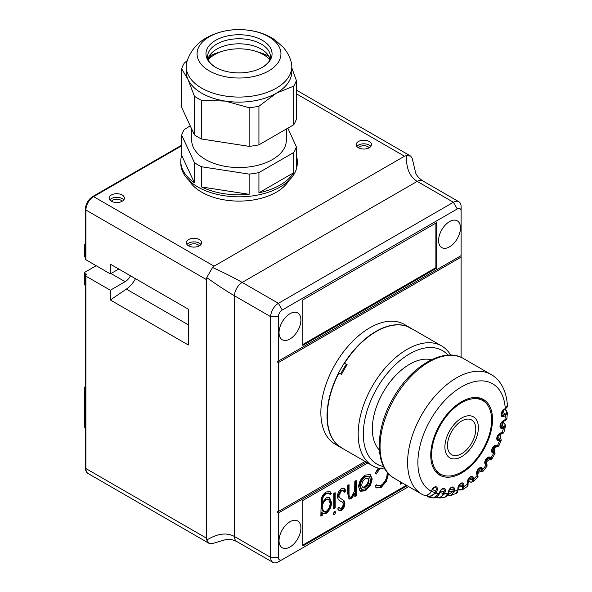 <?xml version="1.0" encoding="UTF-8"?>
<svg xmlns="http://www.w3.org/2000/svg" width="592" height="592" viewBox="0 0 592 592"><rect width="100%" height="100%" fill="white"/><g stroke="black" fill="none" stroke-linecap="round" stroke-linejoin="round"><path stroke-width="0.89" d="M262.382 67.31A33.041 19.077 0 0 0 262.841 67.044A33.041 19.077 0 0 0 262.152 40.197A33.041 19.077 0 0 0 215.651 40.33A33.041 19.077 0 0 0 215.199 67.044A33.041 19.077 0 0 0 262.382 67.31M209.368 36.704A41.928 24.205 180 0 1 268.664 36.704A41.928 24.205 180 0 1 268.664 70.936A41.928 24.205 180 0 1 209.368 70.936A41.928 24.205 180 0 1 209.368 36.704M291.109 61.716A52.777 30.466 180 0 1 291.789 66.6A52.777 30.466 180 0 1 276.338 88.141A52.777 30.466 180 0 1 218.825 94.75A52.777 30.466 180 0 1 186.243 66.6A52.777 30.466 180 0 1 186.924 61.716C190.313 51.156 196.847 43.164 206.534 37.733C220.846 30.044 236.452 27.809 253.339 31.021C261.213 32.59 268.302 35.476 274.621 39.686L283.139 47.175C286.868 51.415 289.525 56.262 291.109 61.716M431.176 491.39L431.383 491.434C429.378 494.919 426.573 496.052 422.969 494.845L422.792 494.742C426.055 496.148 428.852 495.03 431.176 491.39L432.019 489.754A4.285 2.472 -60 0 1 436.289 486.861A4.285 2.472 -60 0 1 436.659 491.575L435.823 493.21L428.571 497.036L433.47 497.953L439.057 493.817L439.656 492.13A4.285 2.472 -60 0 1 443.734 488.252A4.285 2.472 -60 0 1 445.058 492.189L444.466 493.876L439.678 498.027L444.747 497.287L448.1 493.343L448.418 491.7A4.285 2.472 -60 0 1 452.096 487.031A4.285 2.472 -60 0 1 454.301 489.998L453.983 491.641L451.126 495.445L456.099 493.328L457.838 490.006L457.86 488.489A4.285 2.472 -60 0 1 460.946 483.264A4.285 2.472 -60 0 1 463.921 485.107L463.899 486.624L462.419 489.813L467.162 486.543L467.769 483.967L467.495 482.65A4.285 2.472 -60 0 1 469.833 477.145A4.285 2.472 -60 0 1 473.43 477.766L473.2 481.577L477.589 477.352L476.834 474.488A4.285 2.472 -60 0 1 478.299 468.99A4.285 2.472 -60 0 1 482.325 468.353L483.116 471.18L487.001 466.193L486.187 465.149A1.095 0.903 -48.7 0 0 486.284 464.061L487.024 464.838C487.127 464.209 485.943 465.112 487.194 461.175C489.614 459.525 490.716 459.022 490.502 459.658L489.17 457.912A3.3 1.902 120 0 0 488.341 457.623L488.341 457.623C488.755 456.121 483.76 461.442 485.233 463.011L485.233 463.011A3.3 1.902 120 0 0 485.492 463.351L486.284 464.061A3.641 2.953 132 0 1 486.639 460.487A3.641 2.953 132 0 1 489.961 458.622A1.095 0.895 -46.5 0 0 490.968 458.075L491.782 459.111L495.016 453.583L493.647 453.302A1.095 0.888 -70.3 0 0 493.639 452.162L494.875 452.244C494.808 451.185 493.876 453.154 494.557 448.566C497.835 445.258 496.799 447.189 497.717 446.605L495.659 445.954A3.3 1.902 120 0 0 495.201 445.88L495.201 445.88C495.615 444.385 490.62 449.698 492.085 451.274L492.085 451.274A3.3 1.902 120 0 0 492.722 451.829L493.639 452.162M486.187 465.149L485.388 464.424A4.285 2.472 -60 0 1 485.914 459.207A4.285 2.472 -60 0 1 490.169 457.357L490.894 458.008A61.871 35.72 120 0 0 493.647 453.302L492.729 452.969A4.285 2.472 -60 0 1 492.278 448.307A4.285 2.472 -60 0 1 496.54 445.325L498.834 445.931L501.276 440.093L499.537 440.7A1.095 0.844 -90.8 0 0 499.396 439.538L500.395 437.725M496.577 446.279A1.095 0.888 109.7 0 0 497.458 445.658A61.871 35.72 120 0 0 499.537 440.7L498.471 440.714A4.285 2.472 -60 0 1 497.073 436.844A4.285 2.472 -60 0 1 501.128 432.893L503.947 432.219L505.494 426.299L503.481 427.935A1.095 0.755 -107.3 0 0 503.193 426.795L503.296 426.765C505.731 425.707 505.672 424.316 503.111 422.607M503.947 432.219L503.955 432.219C503.97 432.878 503.178 433.314 501.579 433.514L501.439 433.522A1.095 0.844 89.2 0 0 502.194 432.87A61.871 35.72 120 0 0 503.481 427.935L502.327 428.29A4.285 2.472 -60 0 1 500.055 425.404A4.285 2.472 -60 0 1 503.688 420.683L504.961 420.283L506.878 418.566L507.418 412.794L505.279 415.643A1.095 0.629 -120 0 0 504.835 414.578L504.939 414.518C507.44 412.691 507.418 410.878 504.865 409.094M208.132 59.807A34.573 19.965 180 0 1 214.57 54.656A34.573 19.965 180 0 1 269.908 59.807M270.13 59.207A31.48 18.174 0 0 0 265.26 51.948A31.48 18.174 0 0 0 216.753 49.143A31.48 18.174 0 0 0 212.772 51.948A31.48 18.174 0 0 0 207.91 59.207M291.789 66.6L291.789 71.654A52.777 30.466 180 0 1 276.338 93.196L258.926 106.22L258.926 144.848A58.231 33.618 180 0 1 249.136 146.365L201.576 139.009A58.231 33.618 180 0 1 194.413 134.872L181.67 107.411L181.67 68.783A58.231 33.618 180 0 1 184.29 63.129L187.294 60.488M286.336 129.026L286.336 140.223A47.316 27.313 180 0 1 272.475 159.544A47.316 27.313 180 0 1 220.912 165.464A47.316 27.313 180 0 1 191.704 140.223L191.704 129.034M258.926 172.598L293.743 152.499L293.743 172.709A58.231 33.618 180 0 1 280.194 184.985A58.231 33.618 180 0 1 258.926 192.807L258.926 172.598A58.231 33.618 180 0 1 249.136 174.115L249.136 194.324A58.231 33.618 180 0 1 201.576 186.968L201.576 166.759A58.231 33.618 180 0 1 194.413 162.622L194.413 182.824A58.231 33.618 180 0 1 180.782 161.216A58.231 33.618 180 0 1 181.67 155.37L181.67 135.161A58.231 33.618 180 0 1 184.29 129.507L190.232 125.867M296.363 155.37A58.231 33.618 180 0 1 297.251 161.216A58.231 33.618 180 0 1 296.363 167.055L296.363 146.846A58.231 33.618 180 0 1 293.743 152.499M296.363 146.846L287.845 128.153M180.782 161.216L180.782 163.2A58.231 33.618 0 0 0 216.731 194.265A58.231 33.618 0 0 0 280.194 186.976A58.231 33.618 0 0 0 297.251 163.2L297.251 161.216M189.092 180.508A52.777 30.466 0 0 0 276.338 192.178A52.777 30.466 0 0 0 288.94 180.508M122.144 201.258A5.831 3.367 0 0 0 120.894 200.192A5.824 3.36 0 0 0 111.407 201.265M369.245 141.51A7.644 4.41 0 0 0 360.913 140.548A7.644 4.41 0 0 0 356.192 144.626A7.644 4.41 0 0 0 358.434 147.748A7.644 4.41 0 0 0 366.759 148.703A7.644 4.41 0 0 0 371.48 144.626A7.644 4.41 0 0 0 369.245 141.51M356.858 146.431A7.644 4.41 180 0 1 369.245 145.114A7.644 4.41 180 0 1 370.814 146.431M358.478 147.771A5.824 3.36 180 0 1 367.958 146.705A5.831 3.367 0 0 0 358.471 147.771M199.386 239.575A7.644 4.41 0 0 0 191.053 238.62A7.644 4.41 0 0 0 186.339 242.69A7.644 4.41 0 0 0 188.574 245.813A7.644 4.41 0 0 0 196.907 246.768A7.644 4.41 0 0 0 201.62 242.69A7.644 4.41 0 0 0 199.386 239.575M187.005 244.496A7.644 4.41 180 0 1 199.386 243.179A7.644 4.41 180 0 1 200.954 244.496M198.098 244.777A5.824 3.36 0 0 0 188.619 245.835A5.831 3.367 0 0 1 198.105 244.77A5.831 3.367 0 0 1 199.349 245.835A5.824 3.36 0 0 0 198.098 244.777M122.174 194.997A7.644 4.41 0 0 0 113.849 194.043A7.644 4.41 0 0 0 109.128 198.12A7.644 4.41 0 0 0 111.37 201.236A7.644 4.41 0 0 0 119.695 202.198A7.644 4.41 0 0 0 124.416 198.12A7.644 4.41 0 0 0 122.174 194.997M109.794 199.918A7.644 4.41 180 0 1 122.174 198.601A7.644 4.41 180 0 1 123.75 199.918M122.13 201.265A5.824 3.36 0 0 0 120.886 200.2A5.831 3.367 0 0 0 111.4 201.258M300.914 528.057A15.466 8.932 120 0 0 297.709 520.975A15.466 8.932 120 0 0 285.788 525.119A15.466 8.932 120 0 0 279.039 540.688A15.466 8.932 120 0 0 282.243 547.77A15.466 8.932 120 0 0 294.157 543.619A15.466 8.932 120 0 0 300.914 528.057M460.472 227.913A15.466 8.932 120 0 0 457.276 220.831A15.466 8.932 120 0 0 445.354 224.975A15.466 8.932 120 0 0 438.598 240.537A15.466 8.932 120 0 0 441.802 247.619A15.466 8.932 120 0 0 453.724 243.475A15.466 8.932 120 0 0 460.472 227.913M300.914 320.035A15.466 8.932 120 0 0 297.709 312.953A15.466 8.932 120 0 0 285.788 317.097A15.466 8.932 120 0 0 279.039 332.66A15.466 8.932 120 0 0 282.243 339.741A15.466 8.932 120 0 0 294.157 335.597A15.466 8.932 120 0 0 300.914 320.035M366.359 462.189L278.395 512.975L278.395 557.405A5.461 3.152 120 0 0 282.251 559.632L408.695 486.631M461.116 357.361L461.116 257.106L278.395 362.6L278.395 511.488L277.108 512.228L278.395 512.975M461.116 257.106L461.116 211.196A5.461 3.152 120 0 0 457.261 208.969L282.251 310.001A5.461 3.152 120 0 0 278.395 316.69L278.395 361.12L277.108 361.86L278.395 362.6M369.023 480.83A5.099 2.945 120 0 0 367.965 478.491A5.099 2.945 120 0 0 364.036 479.86A5.099 2.945 120 0 0 361.816 484.989A5.099 2.945 120 0 0 362.866 487.32A5.099 2.945 120 0 0 366.796 485.958A5.099 2.945 120 0 0 369.023 480.83M367.551 478.321A5.099 2.945 -60 0 1 368.246 480.378A5.099 2.945 -60 0 1 366.27 485.233A5.099 2.945 -60 0 1 362.511 487.046M471.646 420.009A20.017 11.559 -60 0 1 475.79 429.17A20.017 11.559 120 0 0 471.646 420.009A20.017 11.559 120 0 0 456.217 425.374A20.017 11.559 120 0 0 447.485 445.517A20.017 11.559 120 0 0 451.629 454.678A20.017 11.559 120 0 0 467.051 449.321A20.017 11.559 120 0 0 475.79 429.17A20.017 11.559 -60 0 1 467.051 449.313A20.017 11.559 -60 0 1 451.629 454.678M473.467 416.857L473.459 416.857A23.658 13.66 120 0 0 455.233 423.191A23.658 13.66 120 0 0 444.91 447.004A23.658 13.66 120 0 0 449.809 457.831A23.658 13.66 120 0 0 468.035 451.496A23.658 13.66 120 0 0 478.366 427.683A23.658 13.66 120 0 0 473.467 416.857A23.658 13.66 120 0 0 473.459 416.857A23.658 13.66 120 0 0 455.233 423.191A23.658 13.66 120 0 0 444.903 447.004A23.658 13.66 120 0 0 449.809 457.831L449.809 457.831M431.649 454.656A42.402 24.479 120 0 0 440.433 474.066A42.402 24.479 120 0 0 473.112 462.707A42.402 24.479 120 0 0 491.619 420.031A42.402 24.479 120 0 0 482.835 400.621A42.402 24.479 120 0 0 450.157 411.98A42.402 24.479 120 0 0 431.649 454.656M440.433 474.066L436.57 471.831A42.402 24.479 -60 0 1 435.016 470.795M461.634 473.001A43.675 25.219 120 0 0 490.169 434.513A43.675 25.219 120 0 0 483.472 399.519A43.675 25.219 120 0 0 461.634 401.679A43.675 25.219 120 0 0 433.1 440.167A43.675 25.219 120 0 0 439.797 475.169A43.675 25.219 120 0 0 461.634 473.001M484.397 401.665A43.675 25.219 120 0 0 481.459 398.549M379.354 449.987A52.777 30.473 -60 0 1 372.331 428.874A52.777 30.473 -60 0 1 392.629 378.806A52.777 30.473 -60 0 1 431.442 359.766M447.966 355.148A65.512 37.821 120 0 0 376.889 388.419A65.512 37.821 120 0 0 383.616 466.607M384.926 468.968A69.153 39.923 -60 0 1 372.501 465.734A69.153 39.923 -60 0 1 372.494 385.88A69.153 39.923 -60 0 1 441.647 345.957A69.153 39.923 -60 0 1 450.667 355.104M372.501 465.734L344.189 449.387A69.153 39.923 -60 0 1 341.48 447.559L338.905 446.072A69.153 39.923 120 0 1 338.905 373.004L341.48 374.484A69.153 39.923 -60 0 1 344.189 369.534A69.153 39.923 -60 0 1 347.127 364.716L344.551 363.229A69.153 39.923 120 0 1 407.829 326.695L410.404 328.183A69.153 39.923 -60 0 1 413.342 329.611L441.647 345.957M341.355 447.752L335.183 444.185A69.153 39.923 -60 0 1 324.579 388.774A69.153 39.923 -60 0 1 369.756 327.835A69.153 39.923 -60 0 1 404.336 324.409L410.508 327.975A69.153 39.923 120 0 0 375.935 331.402A69.153 39.923 120 0 0 330.758 392.341A69.153 39.923 120 0 0 341.355 447.752A69.153 39.923 120 0 0 342.805 448.521M411.899 328.841A69.153 39.923 120 0 0 410.508 327.975M282.251 559.632L278.395 561.86A10.922 6.305 -60 0 1 272.934 562.4A10.922 6.305 -60 0 1 270.67 557.405L270.67 316.69A10.922 6.305 -60 0 1 278.395 303.319L453.398 202.279L417.205 181.381A10.922 6.305 -60 0 1 422.666 180.841C418.773 178.007 416.435 175.358 415.658 172.894L412.247 158.552L410.744 156.133L406.408 155.578L404.499 156.214L214.052 266.171L212.572 267.488L206.734 277.604L206.334 279.542L85.892 210.005L85.892 259.784L110.341 273.896L110.341 264.165L188.315 309.187L188.315 344.995L110.341 299.974L110.341 290.243L125.134 281.696A10.012 5.779 120 0 0 130.484 275.798M340.659 374.011A65.15 37.614 -60 0 1 346.305 364.243M504.243 420.942A1.095 0.755 72.7 0 0 504.843 420.32A61.871 35.72 120 0 0 505.279 415.643L504.095 416.324A4.285 2.472 -60 0 1 501.069 414.578A4.285 2.472 -60 0 1 504.095 409.324L505.405 408.569L507.418 405.52C506.345 388.988 499.019 378.725 491.064 374.484A69.153 39.923 -60 0 0 456.484 377.911A69.153 39.923 -60 0 0 411.314 438.85A69.153 39.923 -60 0 0 421.911 494.261A69.153 39.923 -60 0 0 422.792 494.742M428.571 497.036L427.439 496.562A1.095 0.629 120 0 1 427.35 496.525L428.571 497.036M462.419 489.813L458.09 489.591M473.2 481.577L473.2 481.577C471.55 482.399 470.1 482.339 468.849 481.4M483.116 471.18L480.341 471.513L478.366 472.52L477.67 474.791M489.895 458.571A1.095 0.888 132 0 0 490.894 458.008L490.968 458.075M506.878 418.566L506.878 418.566C507.203 419.084 506.412 419.861 504.502 420.882A1.095 0.777 -107.7 0 0 504.961 420.283M437.954 473.903A43.675 25.219 120 0 0 442.113 474.895M504.095 409.324A1.095 0.629 60 0 1 503.873 409.827C501.69 410.633 500.921 415.91 501.55 414.948L501.55 414.948A3.3 1.902 120 0 0 503.651 415.258L504.835 414.578M431.383 491.434L431.257 491.242A61.871 35.72 120 0 1 443.142 402.234A61.871 35.72 120 0 1 505.279 408.643A1.095 0.629 60 0 1 505.057 409.146L507.418 412.794M480.512 471.58L481.792 469.841L481.252 468.805A3.3 1.902 120 0 0 480.149 468.154L480.149 468.154C477.655 468.213 476.16 474.125 477.026 473.533L477.522 474.473A1.095 0.836 -27.8 0 0 477.522 474.473A3.641 2.79 152.2 0 1 478.195 471.343A3.641 2.79 152.2 0 1 481.792 469.841A1.095 0.851 -25.9 0 0 482.88 469.404M468.79 481.363C471.565 482.717 472.816 482.051 472.564 479.372L472.298 478.077A3.3 1.902 120 0 0 471.032 476.937L471.032 476.937C469.893 476.952 468.82 478.24 467.828 480.793L467.798 481.984A3.641 2.494 168.4 0 1 468.797 480.393A3.641 2.494 168.4 0 1 472.564 479.372A1.095 0.755 -9.8 0 0 473.696 479.083M457.942 489.436C460.768 490.746 462.374 489.85 462.752 486.742L462.781 485.24A3.3 1.902 120 0 0 461.457 483.531C459.806 484.012 458.711 485.521 458.178 488.06A1.095 0.622 0.9 0 1 457.86 488.489M447.7 495.016L452.865 491.56L453.176 489.939A3.3 1.902 120 0 0 451.925 487.586L451.925 487.586C450.793 487.579 449.72 488.874 448.721 491.464A1.095 0.459 10.9 0 1 448.418 491.7M436.57 496.851C439.516 498.131 441.795 497.043 443.401 493.587L443.985 491.93A3.3 1.902 120 0 0 442.92 488.896L442.92 488.896C441.647 489.251 440.64 490.302 439.915 492.048L439.656 492.13M427.217 495.134A3.641 2.102 -60 0 1 427.15 495.815C430.147 497.102 432.715 496.066 434.854 492.722L435.682 491.108A3.3 1.902 120 0 0 434.905 487.394L434.905 487.394C434.476 487.09 433.573 487.897 432.219 489.806L432.019 489.754M503.688 420.683A1.095 0.755 72.7 0 1 503.244 421.275C499.937 422.74 500.129 427.461 500.462 426.61L500.462 426.61A3.3 1.902 120 0 0 502.038 427.158L503.193 426.795M501.439 433.522L500.381 433.536A3.3 1.902 120 0 0 500.366 433.536L500.366 433.536C500.78 432.034 495.785 437.355 497.258 438.924L497.258 438.924A3.3 1.902 120 0 0 498.331 439.553L499.396 439.538M481.747 469.752A1.095 0.836 152.2 0 0 482.828 469.301A61.871 35.72 120 0 0 486.113 465.075A1.095 0.888 -48 0 0 486.224 464.002M472.542 479.268A1.095 0.747 168.4 0 0 473.674 478.958A61.871 35.72 120 0 0 477.33 475.435A1.095 0.836 -27.8 0 0 477.529 474.481L477.566 474.555A1.095 0.858 -27.7 0 0 477.566 474.555C478.188 476.123 478.195 477.056 477.589 477.344M462.759 486.617A1.095 0.622 -179.1 0 0 463.906 486.483A61.871 35.72 120 0 0 467.747 483.842A1.095 0.747 -11.6 0 0 467.983 483.02M452.895 491.427A1.095 0.459 -169.1 0 0 454.02 491.486A61.871 35.72 120 0 0 457.838 489.865A1.095 0.622 0.9 0 0 458.164 489.436L458.178 488.06M443.452 493.454L444.518 493.721A61.871 35.72 120 0 0 448.137 493.195A1.095 0.459 10.9 0 0 448.433 492.951L448.721 491.464M434.92 492.588L435.904 493.055A61.871 35.72 120 0 0 439.116 493.661L439.915 492.048M477.293 397.565A42.402 24.479 -60 0 1 478.972 398.394L482.835 400.621M402.19 482.872L400.451 483.879M400.451 481.873L400.451 484.175L402.449 483.02M360.225 485.906L361.756 489.303L365.419 488.962C368.594 486.765 370.326 483.745 370.614 479.905L369.112 476.53L365.419 476.96C362.245 479.098 360.513 482.08 360.225 485.906L359.448 485.462L360.979 488.859L361.756 489.303M369.112 476.53L368.335 476.086L364.642 476.516L365.419 476.96M364.642 476.516C361.475 478.654 359.744 481.636 359.448 485.462M369.778 474.318L371.458 478.543L369.652 484.974L364.635 490.391L359.64 490.768M372.235 478.987L370.429 485.418L365.412 490.835L360.41 491.219L358.604 486.853C358.989 481.821 361.253 477.899 365.412 475.095L370.17 474.51L372.235 478.987L371.458 478.543M369.652 484.974L370.429 485.418M364.635 490.391L365.412 490.835M302.845 344.477L435.897 267.658L435.897 223.08M436.667 222.636L302.845 299.9L302.845 345.365L436.667 268.102L436.667 222.636M435.897 267.658L436.667 268.102M277.485 361.335L277.108 361.86M278.395 361.12L461.116 255.618M277.485 511.703L277.108 512.228M278.395 511.488L365.072 461.442M461.116 211.196L461.116 206.734A10.922 6.305 -60 0 0 458.859 201.739A10.922 6.305 -60 0 0 453.398 202.279L457.261 208.969M212.572 267.488C224.575 272.993 234.447 277.974 242.202 282.421L278.395 303.319L282.251 310.001M278.395 316.69L270.67 316.69L234.484 295.793C226.751 291.301 217.501 285.24 206.734 277.604M206.334 279.542L206.334 538.084L206.734 540.059L209.383 543.537L212.225 543.626L226.359 539.408C228.882 538.853 232.345 539.549 236.741 541.502L236.741 541.502A10.922 6.305 -60 0 1 234.484 536.507L270.67 557.405L278.395 557.405M206.734 540.059C217.501 533.466 226.751 532.282 234.484 536.507L234.484 295.793A10.922 6.305 -60 0 1 242.202 282.421L417.205 181.381C409.686 176.801 406.082 168.202 406.408 155.578M96.185 265.727L85.115 272.113A1.82 1.051 0 0 0 84.582 272.86A1.82 1.051 0 0 0 85.115 273.6L86.402 274.34L85.892 274.644A1.82 1.051 0 0 0 85.359 275.384A1.82 1.051 0 0 0 85.892 276.124L110.341 290.243M407.155 485.736L302.845 545.957L302.845 500.492L367.773 463.003M387.745 472.845L385.718 480.741L380.367 487.038L376.12 487.667M378.998 468.279L375.15 473.422M376.105 484.937L377.296 485.677L381.159 485.336C385.163 482.08 387.161 477.988 387.153 473.052L387.124 472.098M388.5 473.681L386.391 481.392L381.137 487.482L376.49 487.912L375.143 486.594L376.238 484.707L377.296 485.677M380.367 487.038L381.137 487.482M375.469 473.593L376.238 474.044L375.143 473.437L378.221 468.087M380.034 468.501L376.238 474.044M355.429 480.985L355.429 495.297L354.815 495.652M348.274 485.122L348.266 494.845L348.932 496.74L349.709 497.184L351.322 496.962L354.63 491.027L354.815 481.34L356.206 480.541L356.206 495.741L354.815 496.547L354.815 493.802L351.204 498.893L349.139 499.063L347.659 493.24L347.659 485.477L349.043 484.678L349.036 495.289L349.709 497.184M354.815 493.802L354.046 493.358L350.434 498.449L348.769 498.782M348.266 494.845L349.036 495.289M350.434 498.449L351.204 498.893M355.429 495.297L356.206 495.741M343.693 488.111L345.04 490.109L344.137 491.434M341.821 501.831L339.786 500.736M342.324 499.544L343.345 500.388L344.115 503.111C344.093 505.886 342.946 508.173 340.674 509.949L341.451 510.4L339.172 510.548L337.729 509.024L338.861 507.085L340.052 508.343L341.51 508.225L343.501 504.443L342.598 502.282L341.569 501.668M338.683 507.396L340.052 508.343M340.674 509.949L338.787 510.274M345.04 490.109L345.809 490.553L344.625 492.292L342.457 490.08L340.814 490.132L338.106 495.223L338.602 496.977L344.115 500.832L344.884 503.555C344.862 506.338 343.715 508.617 341.451 510.4M339.971 500.832L340.74 501.276C338.824 500.647 337.736 499.034 337.499 496.436C337.566 493.21 338.913 490.553 341.525 488.481L344.085 488.282L345.809 490.553M342.598 502.282L340.134 500.95M341.636 501.705L342.346 502.112M344.115 503.111L344.884 503.555M343.345 500.388L344.115 500.832M338.602 496.977L341.162 498.938M338.106 495.223L338.883 495.667L339.379 497.428M340.814 490.132L341.591 490.583L338.883 495.667M343.227 490.524L341.591 490.583M334.769 511.362L333.437 514.352M333.725 514.233L334.495 514.677L333.34 513.738L334.495 511.473L335.22 511.421M334.495 511.473L335.649 512.406L334.495 514.677L333.762 514.737M334.872 511.954L335.649 512.406M334.413 493.121L334.413 507.433L333.799 507.788M333.799 493.476L335.183 492.677L335.183 507.877L333.799 508.676L333.799 493.476M334.413 507.433L335.183 507.877M322.255 507.825L323.683 511.68L326.088 511.525C328.775 509.298 330.114 506.523 330.107 503.185L328.656 499.47L326.162 499.752C323.484 501.853 322.181 504.547 322.255 507.825L321.478 507.381L322.914 511.236L323.683 511.68M322.255 512.687L322.255 515.343L320.864 516.143L321.241 499.197C322.004 495.978 323.639 493.58 326.162 492.019L329.981 491.501L331.49 493.743L330.107 494.542L329.1 493.395L326.281 493.817C323.299 495.985 321.959 498.804 322.255 502.268L322.255 503.059L326.296 497.805L329.566 497.591L331.49 502.46C331.468 506.774 329.729 510.385 326.259 513.301L323.276 513.597L321.478 512.243L321.478 514.899L320.864 515.255M406.378 485.292L302.845 545.069M328.656 499.47L327.879 499.026L325.393 499.308L326.162 499.752M325.393 499.308C322.714 501.409 321.404 504.103 321.478 507.381M329.167 497.398L330.721 502.016C330.699 506.33 328.952 509.941 325.489 512.85L322.884 513.323M329.1 493.395L328.331 492.951L325.504 493.373C322.529 495.541 321.19 498.36 321.478 501.824L321.478 502.608L322.255 503.059M329.566 491.323L330.721 493.299L329.685 493.891M325.489 512.85L326.259 513.301M330.721 502.016L331.49 502.46M325.504 493.373L326.281 493.817M330.721 493.299L331.49 493.743M321.478 514.899L322.255 515.343M369.208 147.771A5.831 3.367 0 0 0 367.965 146.705A5.824 3.36 180 0 1 369.201 147.771M85.359 246.25L85.115 257.254A1.82 1.051 180 0 1 84.582 256.514L84.582 245.369A1.82 1.051 180 0 0 85.115 246.109A1.82 1.051 -60 0 1 85.359 245.11M85.892 259.784A1.82 1.051 180 0 1 85.359 259.037L85.359 209.265C85.759 203.84 88.201 199.6 92.7 196.544A1.82 1.051 60 0 1 93.61 196.633L214.052 266.171M118.763 269.034L110.341 273.896M135.494 278.691A20.017 11.559 -60 0 1 126.37 289.096L110.341 299.974M181.67 135.161L194.413 162.622M249.136 174.115L201.576 166.759M194.413 182.824L181.67 155.37M201.576 186.968L249.136 194.324M293.743 172.709L258.926 192.807M293.743 124.749L293.743 86.121A58.231 33.618 180 0 0 296.363 80.468L296.363 119.096A58.231 33.618 180 0 1 293.743 124.749L258.926 144.848M293.743 86.121L276.338 93.196A52.777 30.466 180 0 1 225.36 101.084L201.576 100.374A58.231 33.618 180 0 1 194.413 96.237L194.413 134.872M296.363 80.468L291.789 67.888M181.67 68.783L188.041 79.535L194.413 96.237M201.576 139.009L201.576 100.374M249.136 146.365L249.136 107.729L225.36 101.084A52.777 30.466 180 0 1 188.041 79.535A52.777 30.466 180 0 1 186.243 71.654L186.243 66.6M258.926 106.22A58.231 33.618 180 0 1 249.136 107.729M268.938 56.336A43.571 25.153 0 0 0 256.847 51.674M221.186 51.674A43.571 25.153 0 0 0 209.094 56.336M269.893 58.438L268.657 58.497M264.905 55.544L265.46 55.914M208.125 58.49L208.843 58.941M211.359 56.795L210.567 56.691L208.325 57.949M215.199 67.044C206.808 61.339 207.644 57.868 207.533 56.943A31.48 18.174 180 0 1 216.753 44.089A31.48 18.174 180 0 1 251.067 40.145A31.48 18.174 180 0 1 270.5 56.943C270.396 57.868 271.225 61.339 262.841 67.044M431.531 491.145L435.823 493.21M439.678 492.714A3.641 0.918 -160.6 0 1 439.841 492.707A3.641 0.918 -160.6 0 1 443.401 493.587L444.466 493.876M448.706 491.515A3.641 1.532 -169.1 0 1 449.121 491.36A3.641 1.532 -169.1 0 1 452.865 491.56A1.095 0.466 12.5 0 0 453.983 491.641M458.201 487.786A3.641 2.065 -179.1 0 1 458.941 487.179A3.641 2.065 -179.1 0 1 462.752 486.742A1.095 0.629 2.6 0 0 463.899 486.624M493.743 453.331A1.095 0.903 -71.8 0 0 493.721 452.184A3.641 2.953 109.7 0 1 493.706 448.388A3.641 2.953 109.7 0 1 496.658 446.309A1.095 0.903 -69.5 0 0 497.554 445.687M499.641 440.7A1.095 0.851 -92.7 0 0 499.493 439.538A3.641 2.812 89.2 0 1 499.026 435.675A3.641 2.812 89.2 0 1 501.535 433.522A1.095 0.858 -90.8 0 0 502.305 432.87M503.6 427.898A1.095 0.762 -109.1 0 0 503.296 426.765A3.641 2.523 72.7 0 1 502.334 422.984A3.641 2.523 72.7 0 1 503.296 421.26M505.405 415.577A1.095 0.636 -121.8 0 0 504.939 414.518A3.641 2.102 60 0 1 503.452 410.966A3.641 2.102 60 0 1 503.637 409.975M504.095 416.324A1.095 0.629 -120 0 0 503.651 415.258A3.641 2.102 60 0 1 502.171 411.714A3.641 2.102 60 0 1 502.171 411.618M394.376 478.358C374.166 467.391 374.692 429.222 393.317 397.876C411.151 366.093 443.933 346.579 463.529 358.582A69.153 39.923 120 0 0 428.948 362.008A69.153 39.923 120 0 0 383.771 422.947A69.153 39.923 120 0 0 394.376 478.358L422.977 494.845M427.276 496.466L427.35 496.525A1.095 0.629 120 0 1 427.15 495.815L426.351 495.349M505.22 409.316A1.095 0.629 120 0 0 505.065 409.139L503.873 409.827M505.109 409.109A1.095 0.651 -120.6 0 0 505.168 409.079A1.095 0.651 -120.6 0 0 505.405 408.569M502.327 428.29A1.095 0.755 -107.3 0 0 502.038 427.158A3.641 2.523 72.7 0 1 501.106 423.236M498.471 440.714A1.095 0.844 -90.8 0 0 498.331 439.553A3.641 2.812 89.2 0 1 497.961 435.453M492.729 452.969A1.095 0.888 -70.3 0 0 492.722 451.829A3.641 2.953 109.7 0 1 492.707 448.033A3.641 2.953 109.7 0 1 495.659 445.954A1.095 0.888 109.7 0 0 496.54 445.325M485.388 464.424A1.095 0.888 -48 0 0 485.492 463.351A3.641 2.953 132 0 1 485.847 459.777A3.641 2.953 132 0 1 489.17 457.912A1.095 0.888 132 0 0 490.169 457.357M477.5 470.485A3.641 2.79 152.2 0 1 481.252 468.805A1.095 0.836 152.2 0 0 482.325 468.353M468.427 479.18A3.641 2.494 168.4 0 1 472.298 478.077A1.095 0.747 168.4 0 0 473.43 477.766M458.881 485.729A3.641 2.065 -179.1 0 1 462.781 485.24A1.095 0.622 -179.1 0 0 463.921 485.107M449.365 489.754A3.641 1.532 -169.1 0 1 453.176 489.939A1.095 0.459 -169.1 0 0 454.301 489.998M440.374 491.049A3.641 0.918 -160.6 0 1 443.985 491.93L445.058 492.189M432.367 489.532L436.659 491.575M504.451 420.897A1.095 0.777 -107.7 0 0 504.502 420.882L503.244 421.275A1.095 0.755 72.7 0 1 503.089 421.304M501.128 432.893A1.095 0.844 89.2 0 1 500.381 433.536M477.381 475.531A1.095 0.858 -27.7 0 0 477.574 474.562L477.026 473.533A1.095 0.836 -27.8 0 0 477.019 473.526M476.834 474.488A1.095 0.836 -27.8 0 0 477.026 473.533M467.769 483.967A1.095 0.77 -11.2 0 0 468.05 483.227M467.495 482.65A1.095 0.747 -11.6 0 0 467.739 481.829M457.838 490.006A1.095 0.644 1.5 0 0 458.156 489.569A1.095 0.644 1.5 0 0 458.156 489.495M436.644 497.191A1.095 0.629 120 0 0 436.792 497.354L439.678 498.027M85.359 209.265A1.82 1.051 180 0 0 85.892 210.005A10.922 6.305 -60 0 1 93.61 196.633L181.67 145.795M209.383 543.537L88.149 473.548A10.922 6.305 -60 0 1 85.892 468.546L206.334 538.084M404.499 156.214L296.363 93.788M85.892 276.124L85.892 468.546A1.82 1.051 0 0 1 85.359 467.806C85.374 470.47 86.306 472.386 88.149 473.548M348.274 491.382L349.043 491.826M321.478 501.824L322.255 502.268M85.359 388.892L85.115 388.759A1.82 1.051 180 0 1 84.582 388.012L84.582 426.647A1.82 1.051 0 0 0 85.115 427.387L85.359 427.528M84.582 426.647A1.82 1.82 0 0 0 85.359 428.134A1.82 1.051 -60 0 1 85.115 427.387L85.115 388.759A1.82 1.051 -60 0 1 85.359 387.753M85.359 285.47A1.82 1.051 -60 0 1 85.115 284.745L85.359 284.885M84.582 272.86L84.582 284.005A1.82 1.051 0 0 0 85.115 284.745L85.115 273.6M110.978 273.526L125.134 281.696M126.37 289.096L188.315 324.86M467.858 483.02L469.545 481.629L468.605 481.229M500.314 437.658L500.122 435.275L501.579 433.514M504.192 420.845L503.592 421.926L503.777 423.147L502.941 422.525M504.791 409.109L504.206 408.924M463.529 358.582L491.064 374.484M507.418 405.52C507.98 406.082 507.233 407.266 505.168 409.079L505.057 409.146M503.163 422.629C504.643 423.28 505.42 424.501 505.494 426.299M500.299 437.643L501.276 440.093M494.875 452.244L495.016 453.583M498.834 445.931L497.717 446.605M487.024 464.838L487.001 466.193M491.782 459.111L490.502 459.658M467.798 481.984L468.065 483.287C468.154 485.455 467.858 486.543 467.162 486.543M458.164 489.436L458.156 489.569C457.52 492.307 456.832 493.565 456.099 493.328M448.433 492.951L448.403 493.099C448.174 495.038 446.953 496.436 444.747 497.287M447.219 495.001L451.126 495.445M439.375 493.573L439.323 493.721C438.457 496.414 436.511 497.828 433.477 497.953M431.457 491.293L432.219 489.806M236.741 541.502L272.934 562.4M422.666 180.841L458.859 201.739M410.744 156.133L296.363 90.095M85.359 386.524A1.82 1.82 0 0 0 84.582 388.012M85.359 243.882A1.82 1.82 0 0 0 84.582 245.369M84.582 284.005A1.82 1.82 0 0 0 85.359 285.492M181.67 145.173L92.7 196.544M85.359 275.384L85.359 467.806M264.513 55.293L265.172 55.581"/></g></svg>
